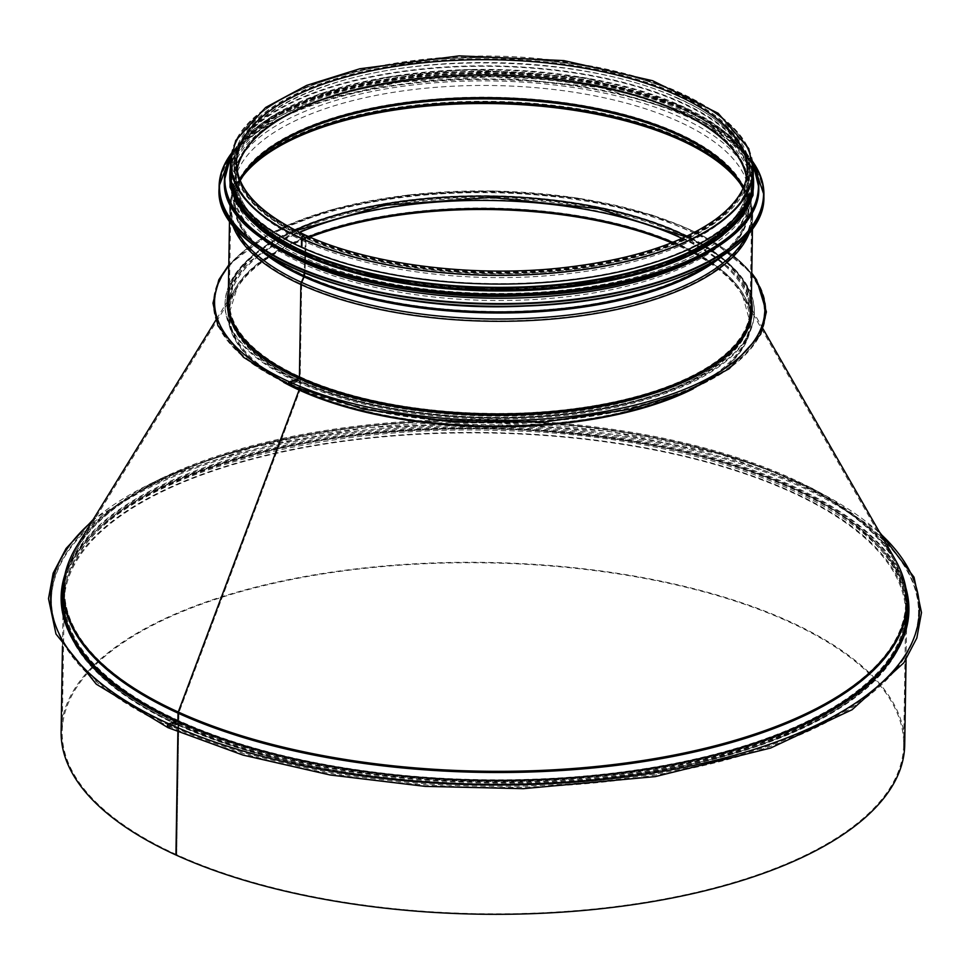 <?xml version="1.0" encoding="UTF-8"?>
<svg xmlns="http://www.w3.org/2000/svg" width="970" height="970" viewBox="0 0 970 970"><rect width="100%" height="100%" fill="white"/><g stroke="black" fill="none" stroke-linecap="round" stroke-linejoin="round"><path stroke-width="0.73" stroke-dasharray="4.85 3.64" d="M168.816 727.658A2.098 1.382 -65.5 0 1 167.98 727.658A2.098 1.382 114.5 0 0 168.828 727.658L177.231 724.457L168.828 727.658M176.504 721.886L168.865 724.796A1.055 0.691 114.5 0 0 168.828 726.7A1.055 0.691 -65.5 0 1 168.865 724.796L176.516 721.886L176.528 720.928L176.504 721.886A423.951 176.795 -179.1 0 1 61.122 597.969A423.951 176.795 -179.1 0 1 61.134 597.496M168.828 726.7L177.243 723.511L168.841 726.7M177.983 725.123A1.055 0.691 114.5 0 0 177.231 724.457A1.055 0.691 -65.5 0 1 177.983 725.123L177.874 732.035L177.983 725.123A421.841 175.922 -179.1 0 1 63.159 601.824A421.841 175.922 -179.1 0 1 487.716 432.559A421.841 175.922 -179.1 0 1 906.744 615.077A421.841 175.922 -179.1 0 1 639.291 774.181A421.841 175.922 -179.1 0 1 177.983 725.123M177.243 723.511A2.098 1.382 -65.5 0 1 178.08 723.499A2.098 1.382 -65.5 0 1 178.747 724.832A2.098 1.382 114.5 0 0 178.092 723.511A2.098 1.382 114.5 0 0 177.243 723.511L177.243 723.511M176.698 854.691L176.71 854.691A420.798 175.473 -179.1 0 1 62.177 731.695A420.798 175.473 -179.1 0 1 485.667 562.855A420.798 175.473 -179.1 0 1 903.664 744.911A420.798 175.473 -179.1 0 1 636.866 903.628A420.798 175.473 -179.1 0 1 176.71 854.691L178.747 724.832L176.698 854.691M61.122 731.683A421.841 175.922 -179.1 0 1 485.679 562.418A421.841 175.922 -179.1 0 1 904.707 744.936M64.384 577.247A423.951 176.795 -179.1 0 1 487.789 427.855A423.951 176.795 -179.1 0 1 906.295 590.475M908.914 610.809A423.951 176.795 -179.1 0 1 908.914 611.294A423.951 176.795 -179.1 0 1 640.115 771.186A423.951 176.795 -179.1 0 1 176.516 721.886M64.893 574.725A423.951 176.795 -179.1 0 1 487.813 426.909A423.951 176.795 -179.1 0 1 905.871 587.929M299.354 381.343A1.261 0.825 114.5 0 0 298.457 380.543A1.261 0.825 -65.5 0 1 299.354 381.343L299.233 389.261L299.354 381.343A261.512 109.052 -179.1 0 1 228.18 304.907A261.512 109.052 -179.1 0 1 491.378 199.965A261.512 109.052 -179.1 0 1 751.144 313.116A261.512 109.052 -179.1 0 1 585.334 411.753A261.512 109.052 -179.1 0 1 299.354 381.343M298.481 379.403A2.522 1.661 -65.5 0 1 299.487 379.391A2.522 1.661 -65.5 0 1 300.276 380.992A2.522 1.661 114.5 0 0 299.487 379.391A2.522 1.661 114.5 0 0 298.481 379.403L288.696 383.114L288.672 384.265L298.457 380.543L288.672 384.265A276.22 115.187 -179.1 0 1 213.485 303.525A276.22 115.187 -179.1 0 1 491.487 192.69A276.22 115.187 -179.1 0 1 765.863 312.207A276.22 115.187 -179.1 0 1 590.73 416.385A276.22 115.187 -179.1 0 1 288.672 384.265L288.684 383.114A276.22 115.187 -179.1 0 1 213.509 302.385A276.22 115.187 -179.1 0 1 491.499 191.551A276.22 115.187 -179.1 0 1 765.888 311.055A276.22 115.187 -179.1 0 1 590.754 415.245A276.22 115.187 -179.1 0 1 288.696 383.114L298.481 379.403M682.031 238.414A260.251 108.531 -179.1 0 1 749.883 313.104A260.251 108.531 -179.1 0 1 584.874 411.256A260.251 108.531 -179.1 0 1 300.276 380.992L300.142 389.115L300.276 380.992A260.251 108.531 -179.1 0 1 229.441 304.919A260.251 108.531 -179.1 0 1 299.609 232.4M672.634 242.379A260.251 108.531 -179.1 0 1 749.749 321.216A260.251 108.531 -179.1 0 1 584.752 419.379A260.251 108.531 -179.1 0 1 300.154 389.115A2.522 1.661 -65.5 0 1 299.924 390.255A2.522 1.661 114.5 0 0 300.154 389.115A260.251 108.531 -179.1 0 1 229.308 313.043A260.251 108.531 -179.1 0 1 308.872 236.668M671.531 242.815A260.542 108.652 -179.1 0 1 742.79 296.044A260.542 108.652 -179.1 0 1 613.501 415.366A260.542 108.652 -179.1 0 1 299.924 390.255L179.05 712.222L299.924 390.255A260.542 108.652 -179.1 0 1 237.056 288.102A260.542 108.652 -179.1 0 1 309.951 237.141M179.05 712.222A1.261 0.825 114.5 0 0 178.929 712.792L178.807 720.637A2.522 1.661 -65.5 0 1 176.94 723.62A2.522 1.661 114.5 0 0 178.819 720.637L178.941 712.792A1.261 0.825 -65.5 0 1 179.05 712.222A420.653 175.412 -179.1 0 1 77.551 547.298A420.653 175.412 -179.1 0 1 487.91 420.483A420.653 175.412 -179.1 0 1 894.073 560.126A420.653 175.412 -179.1 0 1 685.329 752.769A420.653 175.412 -179.1 0 1 179.05 712.222M903.179 638.127A423.32 176.528 -179.1 0 1 610.178 775.673A423.32 176.528 -179.1 0 1 176.964 722.48A1.261 0.825 114.5 0 0 177.789 721.51A1.261 0.825 -65.5 0 1 176.964 722.48L169.471 725.33L176.952 722.48A423.32 176.528 -179.1 0 1 65.996 624.971M169.447 726.469L169.459 725.317L169.447 726.469A433.614 180.82 -179.1 0 1 51.422 599.727A433.614 180.82 -179.1 0 1 487.825 425.733A433.614 180.82 -179.1 0 1 918.541 613.355A433.614 180.82 -179.1 0 1 643.631 776.897A433.614 180.82 -179.1 0 1 169.447 726.469L176.94 723.62L169.447 726.469M169.459 725.317A433.614 180.82 -179.1 0 1 51.446 598.587A433.614 180.82 -179.1 0 1 487.849 424.593A433.614 180.82 -179.1 0 1 918.566 612.203A433.614 180.82 -179.1 0 1 643.644 775.757A433.614 180.82 -179.1 0 1 169.471 725.33M288.793 384.738A1.576 1.031 114.5 0 0 289.424 384.738A1.576 1.031 -65.5 0 1 288.793 384.738M289.436 383.78L289.448 382.823L298.627 379.343A2.098 1.382 114.5 0 0 300.191 376.845L301.646 284.234A3.152 2.073 -65.5 0 1 302.022 282.561A3.152 2.073 114.5 0 0 301.634 284.234L300.179 376.845A2.098 1.382 -65.5 0 1 298.627 379.343L289.448 382.823L289.436 383.78L297.087 380.87L297.062 381.828L289.424 384.738L297.075 381.828L297.087 380.87A264.664 110.374 0.9 0 0 586.51 411.656A264.664 110.374 0.9 0 0 754.308 311.831A264.664 110.374 0.9 0 0 491.414 197.322A264.664 110.374 0.9 0 0 225.052 303.513A264.664 110.374 0.9 0 0 297.087 380.87L289.436 383.78M244.585 173.194A259.972 108.41 0.9 0 0 242.936 175.303A259.972 108.41 0.9 0 0 302.022 282.561L304.447 277.032L302.022 282.561A259.972 108.41 0.9 0 0 620.764 306.338A259.972 108.41 0.9 0 0 740.462 183.124A259.972 108.41 0.9 0 0 738.885 180.953M241.578 177.946A260.457 108.616 0.9 0 0 230.751 208.101C230.993 196.728 235.043 185.791 242.936 175.303L246.089 171.108A256.747 107.064 0.9 0 0 304.435 277.032A3.152 2.073 114.5 0 0 304.822 275.456A3.152 2.073 -65.5 0 1 304.435 277.032A256.747 107.064 0.9 0 0 619.224 300.506A256.747 107.064 0.9 0 0 737.442 178.832L740.462 183.124C748.015 193.854 751.726 204.9 751.604 216.286A260.457 108.616 0.9 0 0 741.735 185.816M305.029 252.491L304.18 272.897L305.029 252.491A1.055 0.691 114.5 0 0 305.029 252.455A1.055 0.691 -65.5 0 1 305.029 252.491A256.468 106.955 0.9 0 0 587.311 282.04A256.468 106.955 0.9 0 0 748.1 183.96A256.468 106.955 0.9 0 0 493.342 74.617A256.468 106.955 0.9 0 0 235.273 175.897A256.468 106.955 0.9 0 0 305.029 252.491M240.099 180.25A256.262 106.87 0.9 0 0 235.128 198.935A256.262 106.87 0.9 0 0 304.822 275.456L305.792 252.236L304.822 275.456A256.262 106.87 0.9 0 0 586.862 304.992A256.262 106.87 0.9 0 0 747.518 206.986A256.262 106.87 0.9 0 0 743.141 188.156M237.08 169.811A255.425 106.518 0.9 0 0 236.328 175.958A255.425 106.518 0.9 0 0 305.792 252.236A2.098 1.382 114.5 0 0 305.792 252.164A2.098 1.382 -65.5 0 1 305.792 252.236A255.425 106.518 0.9 0 0 586.911 281.664A255.425 106.518 0.9 0 0 747.045 183.973A255.425 106.518 0.9 0 0 746.488 177.813A255.413 106.518 0.9 0 1 747.045 185.537L747.288 170.271A255.413 106.518 0.9 0 1 585.346 266.617A255.413 106.518 0.9 0 1 306.035 236.91L305.792 252.164L306.035 236.91A3.043 2.001 114.5 0 0 305.077 234.982A3.043 2.001 -65.5 0 1 306.035 236.91A255.413 106.518 0.9 0 1 236.51 162.257L236.28 177.51A255.413 106.518 0.9 0 0 305.792 252.164A255.413 106.518 0.9 0 0 585.104 281.87A255.413 106.518 0.9 0 0 747.045 185.537L747.518 206.986L743.032 188.41M305.271 237.201L305.029 252.455L305.271 237.201A2.001 1.309 114.5 0 0 304.641 235.928A2.001 1.309 -65.5 0 1 305.271 237.201A256.468 106.955 0.9 0 0 585.734 267.029A256.468 106.955 0.9 0 0 748.343 170.296A256.468 106.955 0.9 0 0 493.584 59.328A256.468 106.955 0.9 0 0 235.467 162.233A256.468 106.955 0.9 0 0 305.271 237.201M302.361 238.305A2.001 1.309 -65.5 0 1 303.149 236.413A2.001 1.309 -65.5 0 1 304.641 235.928A2.001 1.309 114.5 0 0 303.149 236.413A2.001 1.309 114.5 0 0 302.361 238.305L302.228 246.986L302.361 238.305A260.457 108.616 0.9 0 0 587.189 268.593A260.457 108.616 0.9 0 0 752.332 170.356A260.457 108.616 0.9 0 0 681.437 94.223A260.457 108.616 0.9 0 0 396.609 63.935A260.457 108.616 0.9 0 0 231.466 162.172A260.457 108.616 0.9 0 0 490.202 274.862A260.457 108.616 0.9 0 0 752.332 170.356A260.457 108.616 0.9 0 0 493.609 57.654A260.457 108.616 0.9 0 0 231.466 162.172A260.457 108.616 0.9 0 0 302.361 238.305M301.464 247.277L302.228 246.986L301.464 247.277M753.241 179.062A261.512 109.052 0.9 0 0 493.475 65.911A261.512 109.052 0.9 0 0 230.29 170.841M302.228 246.986A260.457 108.616 0.9 0 0 587.056 277.287A260.457 108.616 0.9 0 0 752.199 179.038A260.457 108.616 0.9 0 0 493.475 66.348A260.457 108.616 0.9 0 0 231.333 170.865A260.457 108.616 0.9 0 0 302.228 246.986M297.075 381.828A264.664 110.374 0.9 0 0 586.498 412.614A264.664 110.374 0.9 0 0 754.296 312.789A264.664 110.374 0.9 0 0 491.402 198.268A264.664 110.374 0.9 0 0 225.028 304.471A264.664 110.374 0.9 0 0 297.062 381.828M679.388 98.794A257.729 107.476 0.9 0 0 397.554 68.821A257.729 107.476 0.9 0 0 234.146 166.04A257.729 107.476 0.9 0 0 490.153 277.541A257.729 107.476 0.9 0 0 749.543 174.127A257.729 107.476 0.9 0 0 679.388 98.794M679.036 121.711A257.729 107.476 0.9 0 0 397.191 91.738A257.729 107.476 0.9 0 0 233.782 188.956A257.729 107.476 0.9 0 0 489.789 300.457A257.729 107.476 0.9 0 0 749.179 197.043A257.729 107.476 0.9 0 0 679.036 121.711M708.379 252.539A260.457 108.616 0.9 0 0 751.968 193.648A260.457 108.616 0.9 0 0 681.073 117.528A260.457 108.616 0.9 0 0 396.245 87.227A260.457 108.616 0.9 0 0 231.102 185.464A260.457 108.616 0.9 0 0 272.825 245.689M681.146 112.75A260.457 108.616 0.9 0 0 396.318 82.45A260.457 108.616 0.9 0 0 231.175 180.699A260.457 108.616 0.9 0 0 489.911 293.389A260.457 108.616 0.9 0 0 752.041 188.883A260.457 108.616 0.9 0 0 681.146 112.75M722.82 235.334A260.457 108.616 0.9 0 0 752.077 186.398A260.457 108.616 0.9 0 0 681.182 110.265A260.457 108.616 0.9 0 0 396.354 79.976A260.457 108.616 0.9 0 0 231.224 178.213A260.457 108.616 0.9 0 0 258.917 228.035M681.219 108.543A260.457 108.616 0.9 0 0 396.39 78.255A260.457 108.616 0.9 0 0 231.248 176.492A260.457 108.616 0.9 0 0 489.971 289.193A260.457 108.616 0.9 0 0 752.102 184.676A260.457 108.616 0.9 0 0 681.219 108.543M750.635 193.685A260.457 108.616 0.9 0 0 752.138 182.772A260.457 108.616 0.9 0 0 681.243 106.639A260.457 108.616 0.9 0 0 396.415 76.339A260.457 108.616 0.9 0 0 231.272 174.588A260.457 108.616 0.9 0 0 232.424 185.549M178.747 724.832A420.798 175.473 -179.1 0 1 64.214 601.837A420.798 175.473 -179.1 0 1 487.716 432.996A420.798 175.473 -179.1 0 1 905.701 615.053A420.798 175.473 -179.1 0 1 638.903 773.769A420.798 175.473 -179.1 0 1 178.747 724.832M92.029 521.375A434.451 181.172 -179.1 0 1 487.874 422.52A434.451 181.172 -179.1 0 1 880.433 533.755M178.807 720.637A420.798 175.473 -179.1 0 1 64.275 597.641A420.798 175.473 -179.1 0 1 487.777 428.788A420.798 175.473 -179.1 0 1 905.762 610.857A420.798 175.473 -179.1 0 1 638.975 769.574A420.798 175.473 -179.1 0 1 178.819 720.637M178.929 712.792A420.798 175.473 -179.1 0 1 64.396 589.796A420.798 175.473 -179.1 0 1 487.898 420.956A420.798 175.473 -179.1 0 1 905.883 603.025A420.798 175.473 -179.1 0 1 639.097 761.729A420.798 175.473 -179.1 0 1 178.941 712.792M294.807 387.394A261.512 109.052 -179.1 0 1 228.047 313.019A261.512 109.052 -179.1 0 1 491.244 208.089A261.512 109.052 -179.1 0 1 751.01 321.24A261.512 109.052 -179.1 0 1 681.959 393.48M283.64 382.325A261.657 109.113 -179.1 0 1 235.989 287.447A261.657 109.113 -179.1 0 1 491.232 208.562A261.657 109.113 -179.1 0 1 743.881 295.426A261.657 109.113 -179.1 0 1 693.283 388.764M76.484 546.631A421.768 175.885 -179.1 0 1 487.922 419.489A421.768 175.885 -179.1 0 1 895.177 559.496M63.135 589.784A422.059 176.006 -179.1 0 1 487.91 420.422A422.059 176.006 -179.1 0 1 907.144 603.037M63.014 597.617A422.059 176.006 -179.1 0 1 487.789 428.267A422.059 176.006 -179.1 0 1 907.023 610.882C914.213 520.49 723.402 433.76 503.078 429.358C272.061 419.452 57.8 502.411 63.014 597.617M63.45 584.013A423.32 176.528 -179.1 0 1 487.777 428.885A423.32 176.528 -179.1 0 1 907.023 597.265M753.387 170.368A261.512 109.052 0.9 0 0 493.609 57.218A261.512 109.052 0.9 0 0 230.423 162.16M237.068 169.786A255.413 106.518 0.9 0 0 236.28 177.51L235.128 198.935L240.208 180.505M301.646 284.234A260.457 108.616 0.9 0 0 586.474 314.522A260.457 108.616 0.9 0 0 751.604 216.286L750.149 308.896A260.457 108.616 0.9 0 0 686.663 236.28M295.038 230.132A260.457 108.616 0.9 0 0 229.296 300.724L230.751 208.101A260.457 108.616 0.9 0 0 301.634 284.234M300.191 376.845A260.457 108.616 0.9 0 0 585.019 407.145A260.457 108.616 0.9 0 0 750.149 308.896L746.269 289.8L733.975 270.957L685.608 236.777M296.08 230.654L246.659 263.294L233.782 281.749L229.296 300.724A260.457 108.616 0.9 0 0 300.179 376.845M751.75 274.171A275.177 114.751 0.9 0 0 491.511 191.029A275.177 114.751 0.9 0 0 228.787 265.962M751.35 300.094A262.567 109.489 0.9 0 0 491.426 196.279A262.567 109.489 0.9 0 0 228.387 291.873M751.204 308.921A261.512 109.052 0.9 0 0 491.438 195.77A261.512 109.052 0.9 0 0 228.241 300.7C225.464 244.852 345.332 194.715 481.932 196.304C625.286 194.631 756.382 250.333 751.204 308.921M749.446 232.594A261.512 109.052 0.9 0 0 752.659 216.298A261.512 109.052 0.9 0 0 492.893 103.147A261.512 109.052 0.9 0 0 229.696 208.077A261.512 109.052 0.9 0 0 232.4 224.47M746.233 236.292A260.857 108.785 0.9 0 0 741.322 182.518A260.857 108.785 0.9 0 0 492.918 101.377A260.857 108.785 0.9 0 0 242.088 174.673A260.857 108.785 0.9 0 0 235.492 228.277M721.85 256.419A257.632 107.44 0.9 0 0 738.303 178.225A257.632 107.44 0.9 0 0 492.978 98.079A257.632 107.44 0.9 0 0 245.252 170.477A257.632 107.44 0.9 0 0 259.233 249.157M713.593 261.463A257.305 107.306 0.9 0 0 748.573 206.962A257.305 107.306 0.9 0 0 492.99 97.267A257.305 107.306 0.9 0 0 234.073 198.874A257.305 107.306 0.9 0 0 267.332 254.455M305.029 252.455A256.468 106.955 0.9 0 0 585.492 282.282A256.468 106.955 0.9 0 0 748.1 185.549A256.468 106.955 0.9 0 0 493.342 74.581A256.468 106.955 0.9 0 0 235.225 177.498A256.468 106.955 0.9 0 0 305.029 252.455M679.449 94.975A257.729 107.476 0.9 0 0 245.07 132.175A257.729 107.476 0.9 0 0 551.19 271.636A257.729 107.476 0.9 0 0 679.449 94.975M732.52 248.684A272.024 113.441 0.9 0 0 689.428 117.758A272.024 113.441 0.9 0 0 335.183 98.128A272.024 113.441 0.9 0 0 248.817 241.093M763.899 196.898A272.437 113.611 0.9 0 0 689.743 117.261A272.437 113.611 0.9 0 0 391.819 85.578A272.437 113.611 0.9 0 0 219.087 188.338M752.72 161.626A272.437 113.611 0.9 0 0 689.779 115.139A272.437 113.611 0.9 0 0 231.357 153.442M752.769 161.893A272.036 113.441 0.9 0 0 689.488 114.872A272.036 113.441 0.9 0 0 231.309 153.696M727.997 239.396A266.762 111.247 0.9 0 0 685.741 111.004A266.762 111.247 0.9 0 0 338.336 91.75A266.762 111.247 0.9 0 0 253.619 231.939M758.77 188.604A267.187 111.417 0.9 0 0 686.045 110.507A267.187 111.417 0.9 0 0 393.868 79.431A267.187 111.417 0.9 0 0 224.458 180.214M752.999 163.542A267.187 111.417 0.9 0 0 686.069 109.331A267.187 111.417 0.9 0 0 421.138 74.823A267.187 111.417 0.9 0 0 231.018 155.345M753.072 164.063A266.811 111.259 0.9 0 0 685.79 109.052A266.811 111.259 0.9 0 0 420.228 74.702A266.811 111.259 0.9 0 0 230.933 155.855M753.581 183.742A261.936 109.234 0.9 0 0 682.286 108.143A261.936 109.234 0.9 0 0 396.912 77.515A261.936 109.234 0.9 0 0 229.805 175.521M753.29 176.601A261.936 109.234 0.9 0 0 682.31 106.227A261.936 109.234 0.9 0 0 402.817 74.763A261.936 109.234 0.9 0 0 230.326 168.38M178.08 723.499C102.674 688.033 64.723 647.475 64.214 601.837L62.177 731.695M178.092 723.511C303.695 782.644 524.661 800.202 687.063 763.839C819.711 736.145 906.465 676.066 905.701 615.053L903.664 744.911M61.134 597.011L61.122 597.969M908.926 610.336L908.914 611.294M879.341 531.851L812.145 488.286L719.485 453.911L608.505 431.347L487.874 422.326L367.024 427.552L255.401 446.624L161.699 478.064L93.181 519.508M906.053 659.564L906.744 615.077C903.701 667.602 854.57 710.949 759.364 745.093C674.659 773.417 577.162 786.173 466.909 783.372C353.238 779.201 256.82 759.558 177.655 724.457C101.971 688.955 63.802 648.081 63.159 601.824L62.468 646.311M51.446 598.587L51.422 599.727M918.566 612.203L918.541 613.355M64.275 597.641C64.541 580.763 70.749 564.237 82.886 548.05C134.43 475.021 316.972 423.478 503.042 430.619C723.038 434.863 913.303 521.969 905.762 610.857L905.883 603.025C906.089 588.535 902.161 574.24 894.073 560.126L742.79 296.044L749.749 321.216L749.883 313.104C746.342 353.383 701.383 383.805 614.992 404.381C514.342 426.921 377.221 416.009 299.487 379.391C252.94 357.384 229.599 332.552 229.441 304.919L229.308 313.043L237.056 288.102L77.551 547.298C69.04 561.145 64.65 575.319 64.396 589.796L64.275 597.641M213.509 302.385L213.485 303.525M765.888 311.055L765.863 312.207M763.051 328.878L743.881 295.426C748.767 303.974 751.144 312.582 751.01 321.24L751.144 313.116C749.349 345.368 718.964 372.116 659.976 393.335C607.414 410.916 546.91 418.834 478.465 417.1C407.897 414.505 348.072 402.32 298.966 380.543C252.091 358.5 228.496 333.28 228.18 304.907L228.047 313.019C228.192 304.374 230.836 295.838 235.989 287.447L215.776 320.282M289.23 383.78C351.128 410.807 426.072 423.66 514.051 422.35C576.289 420.616 630.536 411.28 676.817 394.317C809.016 348.727 787.773 250.212 637.472 211.763C535.646 182.445 390.352 186.07 302.313 220.166C191.029 259.378 184.676 338.712 289.23 383.78M754.296 312.789L754.308 311.831M225.028 304.471L225.052 303.513M228.811 264.871L269.345 233.819L330.734 209.823L407.206 195.055L491.511 190.884L575.659 197.698L651.634 214.867L712.222 240.766L751.774 273.091M752.465 228.677L752.659 216.298C752.769 204.67 748.998 193.406 741.322 182.518L738.303 178.225C744.96 187.731 748.379 197.31 748.573 206.962L748.343 170.296C747.991 188.071 737.127 204.84 715.739 220.602C680.14 245.555 628.221 261.73 559.993 269.126C470.195 278.632 367.824 265.295 304.641 235.928C258.735 214.261 235.674 189.696 235.467 162.233L234.073 198.874C234.57 189.247 238.305 179.777 245.252 170.477L242.088 174.673C234.085 185.319 229.951 196.449 229.696 208.077L229.502 220.469M752.199 179.038L752.332 170.356C752.332 150.883 741.48 132.708 719.776 115.83C684.202 89.252 632.173 71.174 563.716 61.631C406.224 38.363 227.307 90.731 231.466 162.172L231.333 170.865M678.551 98.807C589.651 56.284 421.804 50.622 323.471 86.851C234.012 117.697 210.308 172.502 266.968 215.085C330.115 267.538 502.69 289.921 621.467 260.603C760.941 229.926 790.126 147.016 678.551 98.807M749.179 197.043L749.543 174.127M233.782 188.956L234.146 166.04M752.696 161.481L727.597 136.697L689.646 114.872L600.369 87.518L493.621 76.654L399.895 82.062L317.336 100.662L255.74 130.368L231.381 153.284M751.968 193.648L752.041 188.883M231.102 185.464L231.175 180.699M752.987 163.421L728.264 134.406L685.935 109.064L599.812 82.499L496.81 71.634L403.568 76.642L321.337 94.939L261.415 123.529L235.334 148.337L231.03 155.224M752.077 186.398L752.102 184.676M231.224 178.213L231.248 176.492M753.351 172.054L730.81 136.734L682.735 106.227L584.946 77.697L468.498 69.464L389.006 76.739L319.482 93.969L270.448 117.043L239.323 145.294L230.399 163.833M752.138 182.772L752.332 170.356M231.272 174.588L231.466 162.172"/><path stroke-width="1.45" d="M93.181 519.508L66.081 548.474L53.144 573.185L48.5 598.635L55.993 634.04L96.285 684.177L167.98 727.658A2.098 1.382 -65.5 0 1 167.398 725.754A2.098 1.382 -65.5 0 1 168.877 723.838A2.098 1.382 114.5 0 0 167.398 725.754A2.098 1.382 114.5 0 0 167.98 727.658L242.985 755.096L330.212 775.006L425.272 786.391L523.351 788.671L655.271 776.618L770.653 748.028L852.121 709.713L903.882 662.752L916.832 638.03L921.5 612.579L914.031 577.186L879.341 531.851M906.053 659.564L904.707 744.936A421.841 175.922 -179.1 0 1 637.254 904.04A421.841 175.922 -179.1 0 1 175.946 854.982L177.874 732.023L175.934 854.982A421.841 175.922 -179.1 0 1 61.122 731.683L62.468 646.311M905.871 587.929A423.951 176.795 -179.1 0 1 908.926 610.336A423.951 176.795 -179.1 0 1 640.139 770.241A423.951 176.795 -179.1 0 1 176.528 720.928L168.889 723.838L176.528 720.94A423.951 176.795 -179.1 0 1 61.134 597.011A423.951 176.795 -179.1 0 1 64.893 574.725M61.134 597.496A423.951 176.795 -179.1 0 1 64.384 577.247M906.295 590.475A423.951 176.795 -179.1 0 1 908.914 610.809M681.959 393.48A261.512 109.052 -179.1 0 1 299.233 389.467L299.233 389.467A1.261 0.825 -65.5 0 1 299.124 390.037A1.261 0.825 114.5 0 0 299.233 389.467A261.512 109.052 -179.1 0 1 294.807 387.394M763.051 328.878L895.177 559.496A421.768 175.885 -179.1 0 1 685.863 752.659A421.768 175.885 -179.1 0 1 178.25 712.004L299.112 390.037L178.25 712.004A2.522 1.661 114.5 0 0 178.019 713.144A2.522 1.661 -65.5 0 1 178.237 712.004A421.768 175.885 -179.1 0 1 76.484 546.631L215.776 320.282M177.886 720.977L178.019 713.144L177.898 720.989A1.261 0.825 -65.5 0 1 177.801 721.51A1.261 0.825 114.5 0 0 177.886 720.977A422.059 176.006 -179.1 0 1 63.014 597.617L63.135 589.784C63.402 575.04 67.852 560.66 76.484 546.631M228.787 265.962A275.177 114.751 0.9 0 0 289.46 381.877A1.576 1.031 114.5 0 0 288.793 384.738L288.793 384.738A1.576 1.031 -65.5 0 1 289.46 381.877L298.639 378.385L289.472 381.877A275.177 114.751 0.9 0 0 629.469 406.43A275.177 114.751 0.9 0 0 751.75 274.171M229.502 220.469L228.241 300.7A261.512 109.052 0.9 0 0 299.415 377.136A1.055 0.691 -65.5 0 1 298.639 378.385A1.055 0.691 114.5 0 0 299.415 377.136L300.87 284.525L299.427 377.136A261.512 109.052 0.9 0 0 585.395 407.558A261.512 109.052 0.9 0 0 751.204 308.921L752.465 228.677M235.492 228.277A260.857 108.785 0.9 0 0 301.379 282.294A4.207 2.764 114.5 0 0 300.882 284.525A4.207 2.764 -65.5 0 1 301.379 282.294L303.804 276.765L301.379 282.294A260.857 108.785 0.9 0 0 561.315 315.856A260.857 108.785 0.9 0 0 746.233 236.292M267.332 254.455A257.305 107.306 0.9 0 0 304.059 275.722A2.098 1.382 -65.5 0 1 303.804 276.765A2.098 1.382 114.5 0 0 304.059 275.722L304.168 272.897L304.059 275.722A257.305 107.306 0.9 0 0 713.593 261.463M305.077 234.982A3.043 2.001 114.5 0 0 302.81 235.71A3.043 2.001 114.5 0 0 301.597 238.596A3.043 2.001 -65.5 0 1 302.81 235.71A3.043 2.001 -65.5 0 1 305.077 234.97A3.043 2.001 -65.5 0 1 305.077 234.982C259.439 213.327 236.583 189.089 236.51 162.257A255.413 106.518 0.9 0 1 493.572 59.764A255.413 106.518 0.9 0 1 747.288 170.271C747.009 187.61 736.291 204.1 715.12 219.741C679.727 244.573 627.978 260.675 559.884 268.084C470.268 277.578 368.042 264.24 305.077 234.982M230.423 162.16L230.29 170.841A261.512 109.052 0.9 0 0 301.464 247.277L301.597 238.596L301.464 247.277A261.512 109.052 0.9 0 0 587.444 277.699A261.512 109.052 0.9 0 0 753.241 179.062L753.387 170.368L748.743 148.543L718.139 113.272L652.652 80.728L563.849 60.589L459.198 55.86L359.846 68.761L306.617 85.408L265.635 107.476L235.722 140.529L230.423 162.16A261.512 109.052 0.9 0 0 301.597 238.596A261.512 109.052 0.9 0 0 587.577 269.005A261.512 109.052 0.9 0 0 753.387 170.368M272.825 245.689A260.457 108.616 0.9 0 0 708.379 252.539M258.917 228.035A260.457 108.616 0.9 0 0 489.935 290.903A260.457 108.616 0.9 0 0 722.82 235.334M232.424 185.549A260.457 108.616 0.9 0 0 489.995 287.278A260.457 108.616 0.9 0 0 750.635 193.685M880.433 533.755A434.451 181.172 -179.1 0 1 727.221 757.243A434.451 181.172 -179.1 0 1 168.889 723.838A434.451 181.172 -179.1 0 1 92.029 521.375M309.951 237.141A260.542 108.652 -179.1 0 1 671.531 242.815M308.872 236.668A260.251 108.531 -179.1 0 1 672.634 242.379M299.609 232.4A260.251 108.531 -179.1 0 1 682.031 238.414M693.283 388.764A261.657 109.113 -179.1 0 1 299.124 390.037A261.657 109.113 -179.1 0 1 283.64 382.325M895.177 559.496C903.361 573.791 907.35 588.305 907.144 603.037A422.059 176.006 -179.1 0 1 639.557 762.226A422.059 176.006 -179.1 0 1 178.019 713.144A422.059 176.006 -179.1 0 1 63.135 589.784M907.144 603.037L907.023 610.882A422.059 176.006 -179.1 0 1 639.436 770.071A422.059 176.006 -179.1 0 1 177.898 720.989M65.996 624.971A423.32 176.528 -179.1 0 1 63.45 584.013M907.023 597.265A423.32 176.528 -179.1 0 1 903.179 638.127M237.08 169.811A255.425 106.518 0.9 0 1 493.33 75.09A255.425 106.518 0.9 0 1 746.488 177.813A255.413 106.518 0.9 0 0 493.33 75.029A255.413 106.518 0.9 0 0 237.068 169.786M743.141 188.156A256.262 106.87 0.9 0 0 492.978 97.727A256.262 106.87 0.9 0 0 240.099 180.25M743.032 188.41L737.442 178.832A256.747 107.064 0.9 0 0 492.954 98.964A256.747 107.064 0.9 0 0 246.089 171.108L240.208 180.505M738.885 180.953A259.972 108.41 0.9 0 0 492.905 102.262A259.972 108.41 0.9 0 0 244.585 173.194M741.735 185.816A260.457 108.616 0.9 0 0 492.881 103.584A260.457 108.616 0.9 0 0 241.578 177.946M686.663 236.28A260.457 108.616 0.9 0 0 295.038 230.132M228.387 291.873A262.567 109.489 0.9 0 0 298.639 378.385A262.567 109.489 0.9 0 0 596.598 407.17A262.567 109.489 0.9 0 0 751.35 300.094M232.4 224.47A261.512 109.052 0.9 0 0 300.87 284.525A261.512 109.052 0.9 0 0 568.299 317.408A261.512 109.052 0.9 0 0 749.446 232.594M259.233 249.157A257.632 107.44 0.9 0 0 303.804 276.765A257.632 107.44 0.9 0 0 721.85 256.419M248.817 241.093A272.024 113.441 0.9 0 0 489.704 306.423A272.024 113.441 0.9 0 0 732.52 248.684M763.899 196.898C765.669 252.552 657.502 301.864 525.837 306.023C368.758 314.328 213.242 254.977 219.087 188.338A272.437 113.611 0.9 0 0 489.704 306.217A272.437 113.611 0.9 0 0 763.899 196.898L763.923 194.776A272.437 113.611 0.9 0 0 752.72 161.626M231.357 153.442A272.437 113.611 0.9 0 0 219.111 186.216A272.437 113.611 0.9 0 0 489.741 304.095A272.437 113.611 0.9 0 0 763.923 194.776L752.696 161.481M231.309 153.696A272.036 113.441 0.9 0 0 489.741 303.549A272.036 113.441 0.9 0 0 752.769 161.893M253.619 231.939A266.762 111.247 0.9 0 0 489.862 296.02A266.762 111.247 0.9 0 0 727.997 239.396M758.77 188.604C760.516 243.191 654.435 291.546 525.303 295.632C371.255 303.768 218.735 245.58 224.458 180.214A267.187 111.417 0.9 0 0 489.862 295.814A267.187 111.417 0.9 0 0 758.77 188.604L758.795 187.416A267.187 111.417 0.9 0 0 752.999 163.542M231.018 155.345A267.187 111.417 0.9 0 0 224.482 179.026A267.187 111.417 0.9 0 0 489.886 294.637A267.187 111.417 0.9 0 0 758.795 187.416L752.987 163.421M230.933 155.855A266.811 111.259 0.9 0 0 489.899 294.092A266.811 111.259 0.9 0 0 753.072 164.063M229.805 175.521A261.936 109.234 0.9 0 0 489.959 289.8A261.936 109.234 0.9 0 0 753.581 183.742M230.326 168.38A261.936 109.234 0.9 0 0 489.995 287.896A261.936 109.234 0.9 0 0 753.29 176.601M685.608 236.777L598.005 208.598L491.402 197.431L384.508 205.252L296.08 230.654M751.774 273.091L756.588 279.784L766.397 311.891L760.698 334.31L729.197 368.733L686.457 391.674L630.985 409.122L545.055 421.914L452.966 422.035L363.665 409.195L288.793 384.738L243.567 357.36L217.935 325.75L212.976 303.137L218.808 279.821L228.811 264.871M219.087 188.338L219.111 186.216L231.381 153.284M224.458 180.214L231.03 155.224M230.399 163.833L230.011 187.149L241.178 210.029L263.294 231.442L295.329 250.539L383.283 278.742L489.959 289.897L596.926 282.1L685.729 256.674L718.358 238.596L741.116 217.874L753.011 195.358L753.351 172.054"/></g></svg>
